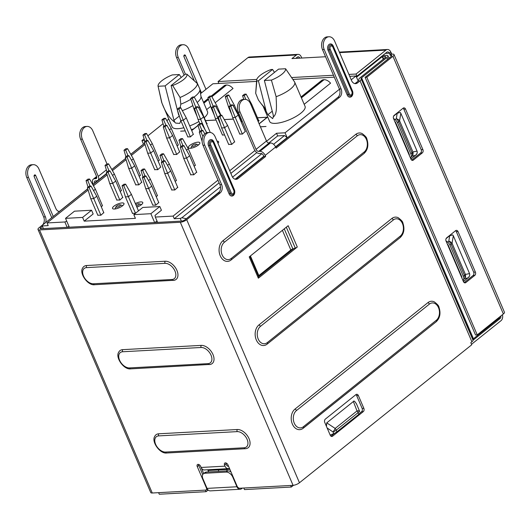 <?xml version="1.0" encoding="UTF-8"?>
<svg xmlns="http://www.w3.org/2000/svg" width="531" height="531" viewBox="0 0 531 531"><rect width="100%" height="100%" fill="white"/><g stroke="black" fill="none" stroke-linecap="round" stroke-linejoin="round"><path stroke-width="0.8" d="M227.573 125.382L221.805 115.214L219.94 116.707L224.586 127.772L227.573 125.382L234.702 142.009M221.805 115.214L220.1 115.307L218.234 116.8L221.6 127.938L224.586 127.772L231.715 144.405M218.234 116.8L219.94 116.707M221.6 127.938L228.735 144.585M154.66 222.549L150.87 213.701L133.799 214.63L135.398 218.36L84.197 221.148L82.597 217.425L65.532 218.354L69.322 227.202M82.597 217.425L91.558 210.243L74.493 211.179L65.532 218.354M66.76 221.215L64.868 221.978L67.152 227.308L69.043 226.545M88.139 190.058L47.073 222.947L64.868 221.978M145.036 144.492L131.389 155.424M126.073 159.678L112.426 170.61M107.109 174.872L93.456 185.797M144.1 138.87L141.95 140.589L144.578 140.449M256.566 81.402L212.885 83.779L200.559 93.655M168.805 119.083L166.834 120.663M163.063 123.683L147.87 135.85M351.223 79.809L355.996 75.986L349.73 76.325M334.304 77.168L292.873 79.424M266.595 141.219L276.532 133.261L285.061 132.796L339.468 89.221M150.87 213.701L159.824 206.526L161.424 210.256L155.006 215.4L155.324 217.053L173.119 216.084L217.969 180.155M229.724 170.743L254.92 150.565M91.558 210.243L93.157 213.973L84.197 221.148M263.104 106.213L269.668 121.526A19.249 6.126 -23.2 0 0 275.602 123.358A19.249 6.126 -23.2 0 0 295.827 116.561A19.249 6.126 -23.2 0 0 305.06 106.359L294.698 82.179A19.249 6.126 156.8 0 1 276.127 96.695C276.326 104.587 277.594 113.568 273.352 116.933L272.662 118.592L267.856 114.729L264.086 107.096A19.249 6.126 156.8 0 1 263.27 106.426L260.94 103.439L264.086 107.096M301.409 97.837L324.049 79.703A7.945 4.945 -128.7 0 1 330.567 83.168L304.177 104.302M181.21 77.473L179.312 74.532L165.128 85.896L158.099 86.281L161.902 102.914A19.249 6.126 156.8 0 1 161.769 102.662L172.13 126.843A19.249 6.126 -23.2 0 0 178.064 128.675A19.249 6.126 -23.2 0 0 183.872 127.739M189.72 125.9A19.249 6.126 -23.2 0 0 198.926 121.499M204.256 117.696A19.249 6.126 -23.2 0 0 207.521 111.669L200.957 96.357M211.889 96.728L226.505 85.02A7.945 4.945 -128.7 0 1 233.023 88.478L215.188 102.768M210.734 106.333L206.639 109.612M136.885 207.143A6.233 1.985 -23.2 0 0 141.379 204.714A6.233 1.985 -23.2 0 0 142.759 202.497A6.233 1.985 -23.2 0 0 135.345 203.546M113.899 206.214A6.233 1.985 -23.2 0 0 112.526 208.431A6.233 1.985 -23.2 0 0 116.594 208.65A6.233 1.985 -23.2 0 0 122.608 205.736A6.233 1.985 -23.2 0 0 123.982 203.519A6.233 1.985 -23.2 0 0 119.92 203.293A6.233 1.985 -23.2 0 0 113.899 206.214M189.766 145.454A6.233 1.985 -23.2 0 0 188.386 147.671A6.233 1.985 -23.2 0 0 192.454 147.897A6.233 1.985 -23.2 0 0 198.468 144.983A6.233 1.985 -23.2 0 0 199.842 142.759A6.233 1.985 -23.2 0 0 195.78 142.54A6.233 1.985 -23.2 0 0 189.766 145.454M217.962 143.304A6.233 1.985 -23.2 0 0 218.619 141.737A6.233 1.985 -23.2 0 0 217.033 141.133M206.738 123.491L207.196 123.464L206.605 123.942M241.386 121.606L241.844 121.579L241.253 122.05M258.71 120.656L259.168 120.637L258.119 121.473M193.297 134.257L190.397 136.918L187.762 136.806M224.653 135.053L222.409 134.914M245.269 131.422L242.368 134.091L239.727 133.971M160.661 167.019L157.76 169.688L154.694 169.595M195.308 165.134L194.187 166.369M159.307 160.017L158.185 161.251M178.27 144.824L177.155 146.065M179.624 151.833L176.723 154.494L173.657 154.402M234.589 141.757L231.689 144.425L228.629 144.332M140.337 175.203L139.222 176.445M121.373 190.397L120.258 191.631M102.41 205.583L101.295 206.818M196.662 172.137L193.762 174.805L190.695 174.706M177.699 187.324L174.792 189.992L171.732 189.899M158.729 202.517L155.829 205.178L152.762 205.085M176.338 180.321L175.223 181.556M157.375 195.508L156.26 196.749M135.372 213.376L132.445 213.27M141.697 182.206L138.79 184.874L135.73 184.781M122.727 197.399L119.827 200.068L116.76 199.968M103.764 212.586L100.863 215.254L97.797 215.161M260.396 126.783L266.031 126.471L260.422 126.836M257.462 117.743L267.471 117.198L259.148 123.869M205.49 120.577L216.017 120.006M224.268 119.555L233.341 119.057M240.138 118.692L241.12 118.639M191.359 129.723L193.815 128.734L198.03 125.362M185.246 130.931L180.62 131.184L185.219 130.878M198.07 125.489L191.724 130.573M259.095 123.75L267.186 117.271L257.482 117.802M241.14 118.692L240.158 118.745M233.361 119.117L224.301 119.608M216.037 120.059L205.51 120.63M67.152 227.308L66.282 227.368M64.596 227.454L66.295 227.354M47.073 222.947L48.215 225.609L42.241 225.94L43.389 228.609M206.851 123.743L199.722 107.116L198.694 107.939M197.081 116.422L194.173 109.651L194.884 109.612M195.833 107.262L192.302 98.434L190.596 98.527L192.461 97.034L194.173 96.941L199.722 107.116M192.302 98.434L194.173 96.941M190.596 98.527L194.173 109.651M214.405 115.479L211.497 108.709L212.208 108.669M239.839 134.224L232.704 117.583L235.266 117.444L242.388 134.071M245.375 131.675L238.253 115.048L235.266 117.444L230.832 106.366L229.126 106.459L232.704 117.583M230.832 106.366L232.697 104.872L230.992 104.965L229.126 106.459M232.697 104.872L238.253 115.048M258.816 120.915L251.694 104.288L250.997 104.846M245.8 99.423L244.273 95.6L242.567 95.693L243.769 99.423M244.273 95.6L246.138 94.106L244.433 94.199L242.567 95.693M246.138 94.106L251.694 104.288M241.492 121.858L234.37 105.231L233.341 106.054M222.516 135.173L215.38 118.526L217.942 118.386L213.508 107.308L211.803 107.401L215.38 118.526M220.557 124.493L217.942 118.386L218.566 117.889M213.508 107.308L215.38 105.815L213.668 105.908L211.803 107.401M215.38 105.815L220.538 115.28M231.728 114.537L228.821 107.76L229.531 107.72M228.815 95.049L226.949 96.549L225.244 96.642L227.109 95.142L228.815 95.049L234.37 105.231M226.949 96.549L230.481 105.377M225.244 96.642L228.821 107.76M160.17 222.25L158.444 222.343M155.324 217.053L157.607 222.376L158.457 222.33M181.376 221.095L180.228 218.42L174.254 218.745L173.119 216.084M156.997 220.956L155.032 222.529M159.824 206.526L142.759 207.455L133.799 214.63M268.805 143.025L277.673 135.923L276.532 133.261M174.254 218.745L219.111 182.823M230.866 173.405L256.851 152.596M277.673 135.923L284.497 135.551L287.118 137.589L285.061 132.796M287.118 137.589L275.549 146.855M263.794 156.267L235.133 179.219M219.575 191.678L186.076 218.925M358.179 81.084L355.996 75.986M284.497 135.551L273.584 144.286M261.823 153.711L232.558 177.148M220.484 186.819L181.834 217.776L185.943 218.613M181.834 217.776L180.228 218.42M382.081 56.04L382.201 56.658L356.527 77.221M383.282 59.187L382.201 56.658M143.503 144.2L141.95 140.589M144.664 143.27L130.799 154.375M125.701 158.457L111.829 169.568M106.738 173.644L92.865 184.755M87.774 188.837L42.135 225.383L42.241 225.94M383.574 58.954L382.267 55.894M206.771 132.71L201.488 123.404L199.623 124.898L201.953 130.453M199.623 124.898L197.917 124.991L199.882 131.502M201.488 123.404L199.782 123.497L197.917 124.991M204.793 133.845L202.842 130.4L200.977 131.9L202.928 136.553M200.977 131.9L199.271 131.993L201.136 130.493L202.842 130.4M199.271 131.993L202.138 141.485M186.487 150.2L188.286 148.76L195.415 165.387M188.286 148.76L182.525 138.591L180.659 140.091L182.989 145.64M180.659 140.091L178.954 140.184L180.918 146.689M182.525 138.591L180.819 138.684L178.954 140.184M189.64 155.762L183.879 145.594L182.014 147.087L186.653 158.152L189.64 155.762L196.769 172.389M183.879 145.594L182.173 145.686L180.301 147.18L183.666 158.311L186.653 158.152L193.782 174.785M180.301 147.18L182.014 147.087M183.666 158.311L190.802 174.965M167.524 165.387L169.323 163.946L176.451 180.573M169.323 163.946L163.561 153.784L161.689 155.278L164.026 160.827M161.689 155.278L159.984 155.371L161.955 161.875M163.561 153.784L161.855 153.877L159.984 155.371M170.677 170.949L164.915 160.78L163.044 162.274L167.69 173.338L170.677 170.949L177.805 187.582M164.915 160.78L163.203 160.873L161.338 162.367L164.703 173.504L167.69 173.338L174.818 189.972M161.338 162.367L163.044 162.274M164.703 173.504L171.838 190.151M148.561 180.58L150.359 179.139L157.488 195.766M150.359 179.139L144.591 168.971L142.726 170.464L145.056 176.02M142.726 170.464L141.02 170.557L142.985 177.069M144.591 168.971L142.885 169.064L141.02 170.557M151.713 186.135L145.945 175.973L144.08 177.467L148.726 188.532L151.713 186.135L158.842 202.769M145.945 175.973L144.24 176.066L142.374 177.56L145.74 188.691L148.726 188.532L155.855 205.158M142.374 177.56L144.08 177.467M145.74 188.691L152.875 205.344M135.498 213.27L128.409 196.722L131.396 194.326L138.485 210.88M132.551 213.528L125.422 196.882L128.409 196.722L123.763 185.658L122.057 185.75L125.422 196.882M131.396 194.326L125.628 184.157L123.763 185.658M125.628 184.157L123.922 184.25L122.057 185.75M203.698 473.546L200.439 465.946M116.548 206.068A2.443 0.777 156.8 0 1 120.271 204.827A2.443 0.777 156.8 0 1 119.96 205.882A2.443 0.777 156.8 0 1 117.245 207.11A2.443 0.777 156.8 0 1 116.037 206.639A2.443 0.777 156.8 0 1 116.548 206.068M192.408 145.308A2.443 0.777 156.8 0 1 196.131 144.067A2.443 0.777 156.8 0 1 195.82 145.122A2.443 0.777 156.8 0 1 193.105 146.35A2.443 0.777 156.8 0 1 191.897 145.886A2.443 0.777 156.8 0 1 192.408 145.308M135.836 204.687A2.443 0.777 156.8 0 1 139.042 203.804A2.443 0.777 156.8 0 1 138.737 204.86A2.443 0.777 156.8 0 1 136.394 205.995M208.577 471.793A7.965 5.695 86.9 0 0 208.643 471.926L207.707 469.762M227.255 470.911L226.644 469.484M218.294 471.402A7.965 5.695 86.9 0 0 218.719 469.915M226.618 463.271L225.874 463.311M207.847 469.756A7.965 5.695 86.9 0 0 208.192 470.897M100.883 215.234L93.761 198.607L90.774 198.773L97.91 215.413M103.87 212.845L96.748 196.218L93.761 198.607L89.115 187.543L90.98 186.049L96.748 196.218M90.774 198.773L87.409 187.635L89.274 186.142L90.98 186.049M87.409 187.635L89.115 187.543M88.02 187.144L86.049 180.626L87.92 179.133L89.626 179.04L87.761 180.533L86.049 180.626M90.091 186.096L87.761 180.533M93.589 190.649L95.388 189.209L89.626 179.04M95.388 189.209L102.516 205.836M119.853 200.048L112.725 183.421L109.738 183.58L116.873 200.227M122.84 197.651L115.712 181.025L112.725 183.421L108.078 172.356L109.95 170.856L115.712 181.025M109.738 183.58L106.373 172.449L108.238 170.949L109.95 170.856M106.373 172.449L108.078 172.356M106.99 171.958L105.019 165.44L106.884 163.94L108.589 163.847L106.724 165.347L105.019 165.44M109.061 170.909L106.724 165.347M112.552 175.456L114.357 174.015L108.589 163.847M114.357 174.015L121.486 190.649M138.817 184.854L131.688 168.227L128.701 168.393L125.336 157.256L127.048 157.163L128.914 155.669L134.675 165.838L131.688 168.227L127.048 157.163M135.836 185.034L128.701 168.393M141.804 182.465L134.675 165.838M128.914 155.669L127.208 155.762L125.336 157.256M125.953 156.764L123.982 150.246L125.847 148.753L127.553 148.66L125.688 150.154L123.982 150.246M128.024 155.716L125.688 150.154M131.522 160.269L133.321 158.829L127.553 148.66M133.321 158.829L140.449 175.462M157.78 169.668L150.658 153.041L147.671 153.2L154.8 169.847M160.767 167.272L153.645 150.645L150.658 153.041L146.012 141.976L147.877 140.483L153.645 150.645M147.671 153.2L144.306 142.069L146.171 140.576L147.877 140.483M144.306 142.069L146.012 141.976M144.917 141.578L142.945 135.06L144.81 133.566L146.523 133.473L144.651 134.967L142.945 135.06M146.987 140.529L144.651 134.967M150.485 145.082L152.284 143.635L146.523 133.473M152.284 143.635L159.413 160.269M176.75 154.475L169.621 137.848L166.634 138.014L173.77 154.66M179.737 152.085L172.608 135.458L169.621 137.848L164.975 126.79L166.84 125.289L172.608 135.458M166.634 138.014L163.269 126.882L165.134 125.382L166.84 125.289M163.269 126.882L164.975 126.79M210.263 132.471L203.605 116.939L200.618 119.329L205.072 129.723M199.782 123.497L198.056 119.468L200.618 119.329L196.185 108.258L198.056 106.758L203.605 116.939M196.185 108.258L194.479 108.351L196.344 106.85L198.056 106.758M194.479 108.351L198.056 119.468M193.41 134.509L186.281 117.882L183.295 120.271L190.423 136.898M187.868 137.058L180.732 120.411L183.295 120.271L178.861 109.2L180.732 107.7L186.281 117.882M178.861 109.2L177.155 109.293L179.027 107.8L180.732 107.7M177.155 109.293L180.732 120.411M220.942 115.26L217.046 106.173L216.017 106.996M213.157 106.319L209.626 97.492L207.92 97.585L211.497 108.709M207.92 97.585L209.785 96.091L211.491 95.998L217.046 106.173M209.626 97.492L211.491 95.998M285.585 68.745A16.195 5.157 156.8 0 1 271.401 80.108L264.372 80.486L278.556 69.13L285.585 68.745L294.566 81.927A19.249 6.126 156.8 0 1 294.698 82.179M273.352 116.933L273.206 114.902L264.372 80.486M274.481 72.395L272.582 69.455L258.398 80.812L265.985 110.362M256.672 79.982L255.703 93.038A21.147 6.73 -23.2 0 0 255.703 93.356L256.851 80.898A15.034 4.786 156.8 0 1 256.672 79.982A15.034 4.786 156.8 0 1 271.036 69.534L272.582 69.455M256.851 80.898L258.398 80.812M255.703 93.356L258.371 99.947L260.94 103.439M276.127 96.695L271.401 80.108M324.049 79.703L323.644 79.73A7.945 4.945 -128.7 0 0 321.647 80.447L301.031 96.961M180.852 120.69L179.73 123.398L175.668 123.086L174.852 122.296C169.522 118.28 165.207 111.822 161.902 102.914M161.769 102.662A19.249 6.126 156.8 0 1 161.656 102.31L158.092 86.254A16.195 5.157 156.8 0 1 172.283 74.917L179.312 74.532M194.2 96.994A21.147 6.73 -23.2 0 0 199.921 89.321L200.997 96.622A19.249 6.126 156.8 0 1 197.193 102.483M192.866 105.583A19.249 6.126 156.8 0 1 182.325 110.621M178.761 114.271L180.069 118.347M179.133 116.163L173.962 120.311L174.852 122.296M173.962 120.311L165.128 85.896M177.181 109.267L171.101 85.571L185.286 74.207L186.832 74.128L197.386 83.606L199.835 88.942A21.147 6.73 -23.2 0 1 199.921 89.321M177.321 109.804L178.688 115.121M171.101 85.571L172.648 85.484A15.034 4.786 156.8 0 0 186.832 74.128M180.115 107.74L180.819 104.176L180.075 97.478L172.648 85.484M180.075 97.478A21.147 6.73 -23.2 0 0 197.386 83.606M180.819 104.176A21.147 6.73 -23.2 0 0 190.835 99.264M226.505 85.02L226.106 85.04A7.945 4.945 -128.7 0 0 224.109 85.763L211.318 96.005M163.88 126.391L161.915 119.867L163.78 118.373L165.486 118.28L171.247 128.449L178.376 145.082M169.449 129.889L171.247 128.449M165.486 118.28L163.621 119.774L165.957 125.343M163.621 119.774L161.915 119.867M348.913 74.42L356.049 74.028L385.918 50.113A4.892 3.498 -93.1 0 1 387.477 49.489A4.892 3.498 -93.1 0 1 390.73 51.978A2.496 1.553 51.3 0 0 391.447 53.073L389.953 54.275A2.496 1.553 -128.7 0 1 389.236 53.173A2.443 1.746 86.9 0 0 387.61 51.932A2.443 1.746 86.9 0 0 386.827 52.237L356.958 76.159L356.089 76.205M356.049 74.028L356.958 76.159M390.166 55.35L391.659 54.155L392.515 54.109A4.892 1.553 156.8 0 1 394.022 54.574A4.892 1.553 156.8 0 1 392.94 56.313L503.368 313.967L477.236 334.895L475.53 334.988L365.102 77.34L391.234 56.405A2.443 0.777 -23.2 0 0 391.772 55.536A2.443 0.777 -23.2 0 0 391.022 55.304L390.166 55.35L389.953 54.275M391.261 53.226L391.659 54.155M365.102 77.34L366.808 77.247L392.94 56.313M299.803 58.144L299.756 58.052A2.443 1.746 86.9 0 0 298.13 56.804A2.443 1.746 86.9 0 0 297.353 57.116L295.794 58.364M297.997 54.361L249.484 57.009A4.892 3.498 86.9 0 0 247.924 57.627L296.437 54.985A4.892 3.498 -93.1 0 1 297.997 54.361A4.892 3.498 -93.1 0 1 301.25 56.85L301.761 58.038M296.437 54.985L291.957 58.576L325.549 56.744M218.878 83.453L218.062 81.548L247.924 57.627M498.569 318.633L500.096 318.554A2.443 1.746 86.9 0 0 500.886 315.952M502.419 314.724A4.892 3.498 -93.1 0 1 501.005 320.678L471.515 344.3M500.096 318.554L473.021 340.238M503.368 313.967A4.892 1.553 -23.2 0 0 504.45 312.228L394.022 54.574M403.075 108.224A2.443 1.746 -93.1 0 1 403.832 109.2L421.176 149.676A2.443 1.746 -93.1 0 1 420.598 153.001L422.304 152.908L413.344 160.083A2.443 1.746 86.9 0 1 412.567 160.395A2.443 1.746 86.9 0 1 410.941 159.147L393.59 118.678A2.443 1.746 86.9 0 1 394.175 115.353L403.135 108.178A2.443 1.746 86.9 0 1 403.912 107.866A2.443 1.746 86.9 0 1 405.538 109.107L422.888 149.583A2.443 1.746 86.9 0 1 422.304 152.908M411.698 160.13L420.598 153.001M455.571 230.706A2.443 1.746 -93.1 0 1 456.328 231.682L473.672 272.157A2.443 1.746 -93.1 0 1 473.094 275.483L474.8 275.39L465.84 282.565A2.443 1.746 86.9 0 1 465.063 282.877A2.443 1.746 86.9 0 1 463.437 281.629L446.086 241.16A2.443 1.746 86.9 0 1 446.671 237.835L455.631 230.66A2.443 1.746 86.9 0 1 456.408 230.348A2.443 1.746 86.9 0 1 458.034 231.589L475.384 272.064A2.443 1.746 86.9 0 1 474.8 275.39M464.194 282.611L473.094 275.483M477.236 334.895L366.808 77.247M293.484 485.301L291.3 487.04L244.499 489.589L243.822 488.016M208.192 490.053A3.053 0.976 156.8 0 0 207.661 490.425L206.094 491.686L159.287 494.235L158.616 492.662M231.012 471.973A6.113 3.803 -128.7 0 0 227.746 470.884L226.252 472.079L204.92 473.247A6.113 3.803 51.3 0 0 203.38 473.798A6.113 3.803 51.3 0 0 202.935 478.803L207.044 488.387A4.892 3.498 86.9 0 0 210.296 490.876L240.165 489.25A4.892 3.498 -93.1 0 0 241.724 488.626L241.797 488.566A3.053 0.976 156.8 0 1 242.494 488.089M240.165 489.25A4.892 3.498 -93.1 0 1 236.912 486.761L232.804 477.177A6.113 3.803 51.3 0 0 226.252 472.079M204.92 473.247L206.413 472.046L227.746 470.884M206.413 472.046A6.113 3.803 -128.7 0 0 204.873 472.603L203.38 473.798M206.094 491.686L205.417 490.113M298.402 483.489L298.409 483.482A4.892 3.047 51.3 0 1 298.402 483.489A4.892 3.047 51.3 0 1 297.871 483.794M291.3 487.04L290.63 485.467M326.286 425.988L326.757 422.855L353.38 401.529C353.805 400.381 354.887 401.27 356.62 404.177L356.586 404.224C355 401.396 353.931 400.5 353.38 401.529L357.018 410.941A5.011 1.135 -21.1 0 1 359.202 411.001A5.011 1.593 156.8 0 1 358.06 412.68A5.011 3.12 -128.7 0 0 357.018 410.941L335.167 428.437L326.757 422.862M356.62 404.177L359.66 411.406M336.926 431.836L336.209 430.176A5.011 1.593 156.8 0 1 333.023 431.962A5.011 1.181 -55.9 0 0 335.167 428.437A5.011 3.12 -128.7 0 1 336.209 430.176L358.06 412.68L358.77 414.339L336.926 431.836A5.011 1.593 -23.2 0 1 333.733 433.628L333.023 431.962L327.136 427.979M326.465 426.413L326.744 422.875M330.169 435.062L333.733 433.628M358.77 414.339A5.011 1.593 -23.2 0 0 359.912 412.66M218.062 81.548L256.778 79.438M291.599 77.539L333.488 75.263M259.938 151.342L258.657 151.408A2.443 1.52 -128.7 0 1 256.042 149.37L240.058 112.094A8.556 6.12 -93.1 0 1 242.09 100.452A8.556 6.12 -93.1 0 1 244.824 99.363A8.556 6.12 -93.1 0 1 250.513 103.724L266.489 141A2.443 1.52 51.3 0 0 269.111 143.038L270.392 142.972L259.938 151.342A4.892 3.047 51.3 0 1 265.175 155.417L265.633 156.479L238.08 178.549A6.113 4.367 86.9 0 1 236.136 179.325A6.113 4.367 86.9 0 1 232.067 176.212L215.174 136.806A8.556 6.12 -93.1 0 0 209.486 132.445A8.556 6.12 -93.1 0 0 204.72 145.175L221.613 184.582A6.113 4.367 86.9 0 1 220.166 192.899L218.453 192.992A6.113 4.367 -93.1 0 0 219.907 184.675L203.015 145.268L204.72 145.175M244.824 99.363L243.118 99.456A8.556 6.12 86.9 0 0 240.384 100.545A8.556 6.12 86.9 0 0 238.353 112.187L254.329 149.463A4.892 3.047 51.3 0 0 259.573 153.539L260.854 153.472A2.443 1.52 -128.7 0 1 263.469 155.51L263.927 156.572L265.633 156.479M354.741 83.573A6.113 4.367 -93.1 0 0 355.843 82.955L358.352 80.951A2.443 0.777 -23.2 0 0 358.91 80.128L358.797 79.544A4.892 1.553 156.8 0 1 359.905 77.904L385.167 57.673A2.443 0.777 -23.2 0 0 385.705 56.804A2.443 0.777 -23.2 0 0 384.955 56.571L382.605 56.698M324.189 49.496A8.556 6.12 -93.1 0 1 328.948 36.765L327.242 36.858A8.556 6.12 86.9 0 0 322.483 49.589L324.189 49.496L341.081 88.903A6.113 4.367 86.9 0 1 339.628 97.219L276.087 148.109L275.629 147.041A4.892 3.047 -128.7 0 0 270.392 142.972M275.682 147.16L337.922 97.312A6.113 4.367 -93.1 0 0 339.375 88.996L322.483 49.589M235.273 179.252A6.113 4.367 -93.1 0 0 236.375 178.642L263.927 156.572M209.486 132.445L207.78 132.538A8.556 6.12 86.9 0 0 203.015 145.268M41.252 228.728L40.787 227.64A2.443 0.777 -23.2 0 0 40.243 228.509A2.443 0.777 -23.2 0 0 41 228.742L181.808 221.069A2.443 0.777 -23.2 0 0 185.007 219.781L218.453 192.992M362.135 408.399L356.653 395.622L358.359 395.529L363.841 408.306L362.135 408.399A2.443 1.746 -93.1 0 1 361.551 411.731L363.257 411.638A2.443 1.746 86.9 0 0 363.841 408.306M330.999 436.197L334.809 433.143M359.859 413.085L361.551 411.731M355.896 394.639A2.443 1.746 -93.1 0 1 356.653 395.622M258.657 276.678L293.716 248.601L295.269 248.07A2.569 0.816 -23.2 0 0 297.294 247.008L258.345 278.198A2.569 0.816 -23.2 0 0 258.916 277.288A2.569 0.816 -23.2 0 0 258.869 277.215M382.652 55.582L386.449 55.377A4.892 1.553 156.8 0 1 387.955 55.841A4.892 1.553 156.8 0 1 386.873 57.58L361.611 77.811A2.443 0.777 -23.2 0 0 361.06 78.634L473.008 340.159A4.892 1.553 -23.2 0 1 471.9 341.791L470.811 342.661L471.727 344.792L299.464 482.759A4.892 1.553 -23.2 0 1 293.066 485.334L239.727 488.241A2.443 1.52 51.3 0 1 237.111 486.204L227.978 464.904A2.443 1.52 -128.7 0 0 225.356 462.866A2.443 1.52 -128.7 0 0 224.746 463.085A2.443 1.52 -128.7 0 0 224.567 465.09L226.06 463.895L226.518 464.957A2.443 1.746 86.9 0 0 228.144 466.205A2.443 1.746 86.9 0 0 228.503 466.132M299.464 482.759L186.713 219.688L220.166 192.899M186.713 219.688A4.892 1.553 156.8 0 1 180.314 222.263L39.506 229.936A4.892 1.553 156.8 0 1 38 229.472A4.892 1.553 156.8 0 1 39.082 227.733L42.215 225.224A6.113 4.367 -93.1 0 0 43.668 216.907L26.776 177.5L28.482 177.407L45.374 216.814L43.668 216.907M40.787 227.64L42.414 226.339M229.432 468.296A4.892 3.498 -93.1 0 1 228.277 468.647L204.382 469.948A4.892 3.498 86.9 0 1 201.13 467.459L200.672 466.391A2.443 1.52 -128.7 0 0 197.439 464.579A2.443 1.52 -128.7 0 0 197.26 466.576L198.753 465.382L202.716 474.628M198.753 465.382A2.443 1.52 51.3 0 1 198.521 464.399M226.06 463.895A2.443 1.52 51.3 0 1 225.828 462.913M38 229.472L150.751 492.542A4.892 1.553 -23.2 0 0 152.258 493.007L39.506 229.936M197.26 466.576L206.386 487.876A2.443 1.52 51.3 0 1 206.207 489.881A2.443 1.52 51.3 0 1 205.597 490.1L152.258 493.007M45.6 222.615A6.113 4.367 86.9 0 0 45.374 216.814M28.482 177.407A8.556 6.12 -93.1 0 1 33.247 164.676A8.556 6.12 -93.1 0 1 38.936 169.031L55.828 208.437A6.113 4.367 86.9 0 0 59.419 211.544M106.99 163.94L92.779 130.779A8.556 6.12 -93.1 0 0 87.091 126.424A8.556 6.12 -93.1 0 0 84.356 127.513A8.556 6.12 -93.1 0 0 82.325 139.155L98.275 176.358A4.892 3.047 51.3 0 1 97.916 180.361A4.892 3.047 51.3 0 1 96.688 180.805L95.407 180.879A2.443 1.52 -128.7 0 0 94.79 181.098A2.443 1.52 -128.7 0 0 94.611 183.102L94.697 183.288M178.263 57.448A8.556 6.12 -93.1 0 1 183.022 44.717L181.317 44.81A8.556 6.12 86.9 0 0 176.557 57.54L178.263 57.448L185.445 74.201M183.022 44.717A8.556 6.12 -93.1 0 1 188.717 49.071L205.61 88.478A6.113 4.367 86.9 0 0 206.015 89.281M51.759 217.677L34.196 176.69A1.221 0.876 86.9 0 1 34.488 175.031A1.221 0.876 86.9 0 1 34.873 174.872A1.221 0.876 86.9 0 1 35.69 175.495L53.253 216.482M194.286 80.785L183.978 56.731A1.221 0.876 86.9 0 1 184.264 55.071A1.221 0.876 86.9 0 1 184.655 54.912A1.221 0.876 86.9 0 1 185.472 55.536L198.806 86.659M199.902 89.215L201.488 92.912M184.104 75.156L176.557 57.54M105.118 174.845L106.711 173.564M111.789 169.495L125.674 158.377M130.759 154.309L143.47 144.127M92.825 184.688L93.363 184.257L92.905 183.195A4.892 3.047 51.3 0 1 93.264 179.193A4.892 3.047 51.3 0 1 94.491 178.748L96.735 176.949M59.034 211.484A6.113 4.367 -93.1 0 0 60.136 210.867L87.748 188.757M33.247 164.676L31.535 164.769A8.556 6.12 86.9 0 0 26.776 177.5M87.091 126.424L85.378 126.517A8.556 6.12 86.9 0 0 82.65 127.606A8.556 6.12 86.9 0 0 80.619 139.248L96.569 176.451A2.443 1.52 -128.7 0 1 96.39 178.456A2.443 1.52 -128.7 0 1 95.772 178.675L94.491 178.748M228.277 468.647A4.892 3.498 -93.1 0 1 225.025 466.152L224.567 465.09M209.42 364.551A10.998 6.85 -128.7 0 0 210.409 364.412A10.998 6.85 -128.7 0 0 212.699 353.905A10.998 6.85 -128.7 0 0 201.203 345.382A1.832 1.308 86.9 0 0 201.103 347.486A9.273 5.775 51.3 0 1 211.039 355.212A9.273 5.775 51.3 0 1 208.026 363.642A1.832 1.308 86.9 0 0 209.247 364.578A1.832 1.308 86.9 0 0 209.42 364.551M208.026 363.642L129.518 367.923A9.273 5.775 51.3 0 1 119.581 360.191A9.273 5.775 51.3 0 1 122.595 351.761A1.832 1.308 -93.1 0 1 122.694 349.657L201.203 345.382M122.694 349.657A10.998 6.85 -128.7 0 0 118.698 352.206C115.074 357.476 123.942 369.988 130.739 368.853A1.832 1.308 86.9 0 0 130.911 368.826M158.756 433.794A1.832 1.308 86.9 0 0 158.656 435.898L237.165 431.623A9.273 5.775 51.3 0 1 247.101 439.349A9.273 5.775 51.3 0 1 244.087 447.779L165.579 452.06A1.832 1.308 86.9 0 0 166.8 452.996C160.004 454.131 151.136 441.613 154.76 436.349A10.998 6.85 -128.7 0 1 158.756 433.794L237.264 429.519A10.998 6.85 -128.7 0 1 248.76 438.048A10.998 6.85 -128.7 0 1 246.47 448.549L245.309 448.715A1.832 1.308 86.9 0 0 245.481 448.688A10.998 6.85 -128.7 0 0 246.47 448.549M173.358 280.414A10.998 6.85 -128.7 0 0 174.347 280.268A10.998 6.85 -128.7 0 0 176.637 269.768A10.998 6.85 -128.7 0 0 165.141 261.239A1.832 1.308 86.9 0 0 165.041 263.343A9.273 5.775 51.3 0 1 174.978 271.069A9.273 5.775 51.3 0 1 171.964 279.505A1.832 1.308 86.9 0 0 173.186 280.434A1.832 1.308 86.9 0 0 173.358 280.414M171.964 279.505L93.456 283.78A9.273 5.775 51.3 0 1 83.52 276.054A9.273 5.775 51.3 0 1 86.533 267.624A1.832 1.308 -93.1 0 1 86.633 265.52L165.141 261.239M86.633 265.52A10.998 6.85 -128.7 0 0 82.637 268.069C79.013 273.332 87.88 285.851 94.677 284.716A1.832 1.308 86.9 0 0 94.85 284.689M328.948 36.765A8.556 6.12 -93.1 0 1 334.643 41.126L351.535 80.533A6.113 4.367 86.9 0 0 355.597 83.646A6.113 4.367 86.9 0 0 357.549 82.863L360.058 80.851A4.892 1.553 156.8 0 0 361.173 79.219M258.345 278.198L249.218 256.898L288.167 225.708L297.294 247.008M358.359 395.529A2.443 1.746 86.9 0 0 356.732 394.281A2.443 1.746 86.9 0 0 355.956 394.593L325.344 419.112A2.443 1.746 86.9 0 0 324.76 422.437L330.242 435.221A2.443 1.746 86.9 0 0 331.868 436.462A2.443 1.746 86.9 0 0 332.645 436.15L363.257 411.638M266.416 344.632L267.199 344.081A1.832 1.142 -128.7 0 1 267.126 344.128A10.998 7.865 86.9 0 1 266.416 344.632A10.998 7.865 86.9 0 1 256.3 339.926A10.998 7.865 86.9 0 1 258.909 324.959L391.818 218.513A10.998 7.865 86.9 0 1 398.204 217.703C401.31 220.066 402.856 221.785 402.85 222.867C404.887 229.007 403.978 233.932 400.108 237.636A1.832 1.142 -128.7 0 0 400.241 236.136L267.339 342.575A9.273 6.631 -93.1 0 1 258.212 339.037A9.273 6.631 -93.1 0 1 260.409 326.419L393.318 219.973A1.832 1.142 -128.7 0 0 391.818 218.513M267.339 342.575A1.832 1.142 -128.7 0 1 267.199 344.081L400.108 237.636A1.832 1.142 -128.7 0 1 400.035 237.689L267.266 344.015M436.303 320.273L303.4 426.718A9.273 6.631 -93.1 0 1 294.274 423.174A9.273 6.631 -93.1 0 1 296.471 410.556L429.38 304.117A9.273 6.631 -93.1 0 1 438.506 307.655A9.273 6.631 -93.1 0 1 436.303 320.273A1.832 1.142 -128.7 0 1 436.17 321.773A1.832 1.142 -128.7 0 1 436.097 321.826L303.334 428.159M302.478 428.769L436.17 321.773C440.04 318.069 440.949 313.151 438.911 307.004C438.918 305.922 437.371 304.203 434.272 301.84A10.998 7.865 86.9 0 0 427.88 302.657L294.97 409.096A10.998 7.865 86.9 0 0 292.362 424.063A10.998 7.865 86.9 0 0 302.478 428.769A10.998 7.865 86.9 0 0 303.188 428.271A1.832 1.142 51.3 0 0 303.261 428.218A1.832 1.142 51.3 0 0 303.4 426.718M230.354 260.495L231.138 259.938A1.832 1.142 -128.7 0 1 231.065 259.991A10.998 7.865 86.9 0 1 230.354 260.495A10.998 7.865 86.9 0 1 220.239 255.789A10.998 7.865 86.9 0 1 222.847 240.822L355.757 134.376A10.998 7.865 86.9 0 1 362.142 133.566C365.248 135.923 366.795 137.642 366.788 138.724C368.826 144.87 367.91 149.795 364.047 153.492A1.832 1.142 -128.7 0 0 364.18 151.992L231.27 258.438A9.273 6.631 -93.1 0 1 222.144 254.893A9.273 6.631 -93.1 0 1 224.347 242.282L357.25 135.836A1.832 1.142 -128.7 0 0 355.757 134.376M231.27 258.438A1.832 1.142 -128.7 0 1 231.138 259.938L364.047 153.492A1.832 1.142 -128.7 0 1 363.974 153.545L231.204 259.878M473.008 340.159L472.895 339.568A2.443 0.777 156.8 0 1 473.453 338.751L498.715 318.52A4.892 1.553 -23.2 0 0 499.81 316.815M393.577 116.163L397.128 113.216L400.188 112.419L400.819 113.249L417.054 151.123C417.539 152.895 416.948 154.368 415.269 155.543L410.894 159.048M446.073 238.645L449.624 235.698L452.684 234.901L453.315 235.731L469.55 273.604C470.035 275.377 469.444 276.85 467.765 278.025L463.39 281.53M400.188 112.419L397.188 113.295L396.285 118.705A5.011 3.392 9.4 0 1 399.571 120.776L400.819 113.249M397.467 122.674L410.828 153.837L411.99 152.901L398.635 121.738A5.011 3.12 -128.7 0 0 396.285 118.705L395.124 119.641A5.011 3.12 51.3 0 1 397.467 122.674L398.635 121.738A5.011 1.593 -23.2 0 0 399.571 120.776L412.926 151.939A5.011 1.593 -23.2 0 1 411.99 152.901A5.011 3.12 -128.7 0 1 412.288 156.048A5.011 4.58 -101 0 0 412.926 151.939L417.054 151.123C417.578 152.729 416.981 154.176 415.262 155.47L415.269 155.543M393.478 118.367L395.124 119.641M410.828 153.837A5.011 3.12 51.3 0 1 411.127 156.977L410.616 158.397M409.321 155.371A2.569 1.6 -128.7 0 0 409.122 153.93L395.761 122.767A2.569 1.6 -128.7 0 0 394.745 121.367M452.684 234.901L449.684 235.777L448.781 241.187A5.011 3.392 9.4 0 1 452.067 243.251L453.315 235.731M449.963 245.156L463.324 276.319L464.486 275.383L451.131 244.22A5.011 3.12 -128.7 0 0 448.781 241.187L447.613 242.123A5.011 3.12 51.3 0 1 449.963 245.156L451.131 244.22A5.011 1.593 -23.2 0 0 452.067 243.251L465.421 274.421A5.011 1.593 -23.2 0 1 464.486 275.383A5.011 3.12 -128.7 0 1 464.784 278.529A5.011 4.58 -101 0 0 465.421 274.421L469.55 273.604C470.074 275.211 469.477 276.658 467.758 277.952L467.765 278.025M445.974 240.848L447.613 242.123M463.324 276.319A5.011 3.12 51.3 0 1 463.623 279.459L463.112 280.879M461.817 277.852A2.569 1.6 -128.7 0 0 461.612 276.412L448.257 245.249A2.569 1.6 -128.7 0 0 447.241 243.848M258.378 276.04A2.569 0.816 156.8 0 1 258.843 275.576L250.42 255.935M293.716 248.601L292.853 248.893A2.569 0.816 156.8 0 0 290.829 249.955L258.843 275.576M272.257 111.205L267.856 114.729M323.644 79.73L301.316 97.618M203.871 103.153L208.517 99.43M226.106 85.04L211.776 96.516M208.437 99.191L203.771 102.928M385.918 50.113L339.575 52.635M385.4 53.385L389.236 53.173L390.73 51.978M391.42 56.246L391.022 55.304M299.756 58.052L295.926 58.257M421.176 149.676L422.888 149.583M405.538 109.107L403.832 109.2M411.757 160.17L413.344 160.083M473.672 272.157L475.384 272.064M458.034 231.589L456.328 231.682M464.253 282.651L465.84 282.565M241.612 488.142L241.797 488.566M207.044 488.387L236.912 486.761M207.661 490.425L207.117 489.151M105.065 174.726L94.611 183.102M82.325 139.155L80.619 139.248M95.772 178.675L96.742 177.905M98.275 176.358L106.359 169.887M201.13 467.459L225.025 466.152M293.066 485.334L180.314 222.263M228.416 465.919L227.334 465.979M275.629 147.041L265.175 155.417M471.9 341.791L360.058 80.851M234.337 189.7A4.281 3.06 86.9 0 1 233.321 195.521A4.281 3.06 86.9 0 1 229.113 193.888L208.57 145.959A4.281 3.06 86.9 0 1 209.586 140.138A4.281 3.06 86.9 0 1 213.794 141.77L234.337 189.7A1.221 0.392 -23.2 0 0 234.065 190.018M347.208 95.009L328.032 50.279A4.281 3.06 86.9 0 1 329.047 44.458A4.281 3.06 86.9 0 1 333.262 46.091L352.431 90.828A4.281 3.06 86.9 0 1 351.416 96.642A4.281 3.06 86.9 0 1 347.208 95.009A1.221 0.392 156.8 0 1 348.283 94.472L329.107 49.735A1.221 0.392 -23.2 0 0 328.032 50.279M498.45 317.903L498.715 318.52M361.611 77.811L473.453 338.751M387.617 59.306L386.873 57.58M393.657 116.004L397.128 113.216M446.153 238.485L449.624 235.698M385.36 57.514L384.955 56.571M355.843 82.955L357.549 82.863M361.06 78.634L472.895 339.568M339.375 88.996L341.081 88.903M337.922 97.312L339.628 97.219M240.058 112.094L238.353 112.187M236.375 178.642L238.08 178.549M219.907 184.675L221.613 184.582M256.042 149.37L266.489 141M258.657 151.408L269.111 143.038M411.127 156.977L412.288 156.048L415.262 155.47L410.868 158.988M463.623 279.459L464.784 278.529L467.758 277.952L463.364 281.47M229.113 193.888A1.221 0.392 156.8 0 1 230.182 193.344L209.645 145.414A1.221 0.392 -23.2 0 0 208.57 145.959M213.356 142.759L233.899 190.689A1.221 0.392 -23.2 0 0 234.171 190.257L233.647 194.293A3.219 2.303 -93.1 0 1 230.182 193.344A1.221 0.392 156.8 0 0 231.257 192.806L210.714 144.877A2.164 1.547 -93.1 0 1 211.232 141.936A2.164 1.547 -93.1 0 1 213.356 142.759A1.221 0.392 -23.2 0 0 213.628 142.328A1.221 0.392 -23.2 0 0 213.575 142.268A3.219 2.303 -93.1 0 0 212.825 141.173L234.171 190.257A1.221 0.392 -23.2 0 0 234.118 190.198L213.635 142.401M213.794 141.77A1.221 0.392 -23.2 0 0 213.522 142.102M210.714 144.877A1.221 0.392 -23.2 0 1 209.645 145.414A3.219 2.303 -93.1 0 1 209.984 141.478A3.219 2.303 -93.1 0 1 212.825 141.173M233.899 190.689A2.164 1.547 -93.1 0 1 233.388 193.629A2.164 1.547 -93.1 0 1 231.257 192.806M290.829 249.955L282.406 230.315M292.853 248.893L284.258 228.834M295.269 248.07L286.315 227.188M331.059 436.236L332.645 436.15M258.909 324.959A1.832 1.142 51.3 0 1 260.409 326.419M393.318 219.973A9.273 6.631 -93.1 0 1 402.445 223.518A9.273 6.631 -93.1 0 1 400.241 236.136M332.99 46.423A1.221 0.392 156.8 0 1 333.262 46.091M349.352 93.927L330.182 49.197A1.221 0.392 -23.2 0 1 329.107 49.735A3.219 2.303 -93.1 0 1 329.452 45.799A3.219 2.303 -93.1 0 1 332.293 45.493A3.219 2.303 -93.1 0 1 333.043 46.589A1.221 0.392 156.8 0 1 333.09 46.648A1.221 0.392 156.8 0 1 332.824 47.08L351.993 91.817A2.164 1.547 -93.1 0 1 351.482 94.757A2.164 1.547 -93.1 0 1 349.352 93.927A1.221 0.392 156.8 0 1 348.283 94.472A3.219 2.303 -93.1 0 0 351.748 95.414L352.265 91.378A1.221 0.392 156.8 0 1 351.993 91.817M333.103 46.721L352.212 91.319A1.221 0.392 156.8 0 1 352.265 91.378L332.293 45.493M330.182 49.197A2.164 1.547 -93.1 0 1 330.694 46.257A2.164 1.547 -93.1 0 1 332.824 47.08M296.471 410.556A1.832 1.142 -128.7 0 0 294.97 409.096M429.38 304.117A1.832 1.142 -128.7 0 0 427.88 302.657M222.847 240.822A1.832 1.142 51.3 0 1 224.347 242.282M357.25 135.836A9.273 6.631 -93.1 0 1 366.383 139.381A9.273 6.631 -93.1 0 1 364.18 151.992M129.518 367.923A1.832 1.308 86.9 0 0 130.739 368.853L210.409 364.412M122.595 351.761L201.103 347.486M237.165 431.623A1.832 1.308 -93.1 0 1 237.264 429.519M244.087 447.779A1.832 1.308 86.9 0 0 245.309 448.715L166.8 452.996A1.832 1.308 86.9 0 0 166.973 452.97M165.579 452.06A9.273 5.775 51.3 0 1 155.643 444.334A9.273 5.775 51.3 0 1 158.656 435.898M93.456 283.78A1.832 1.308 86.9 0 0 94.677 284.716L174.347 280.268M86.533 267.624L165.041 263.343M35.69 175.495A1.221 0.392 -23.2 0 0 34.09 176.139A1.221 0.392 -23.2 0 0 34.07 176.159M183.872 56.18A1.221 0.392 -23.2 0 0 183.852 56.2A1.221 0.392 -23.2 0 1 185.472 55.536M120.271 204.827L122.714 205.65M116.037 206.639L114.942 208.982M196.131 144.067L198.574 144.89M191.897 145.886L190.802 148.222M139.042 203.804L141.492 204.627M208.212 98.494L203.492 102.277M387.477 49.489L339.349 52.111M96.596 176.524L93.264 179.193M97.916 180.361L106.651 173.365M207.336 488.978L206.207 489.881M388.971 58.218L387.955 55.841M249.928 256.327L258.916 277.288M229.863 469.304L208.052 470.499"/></g></svg>

